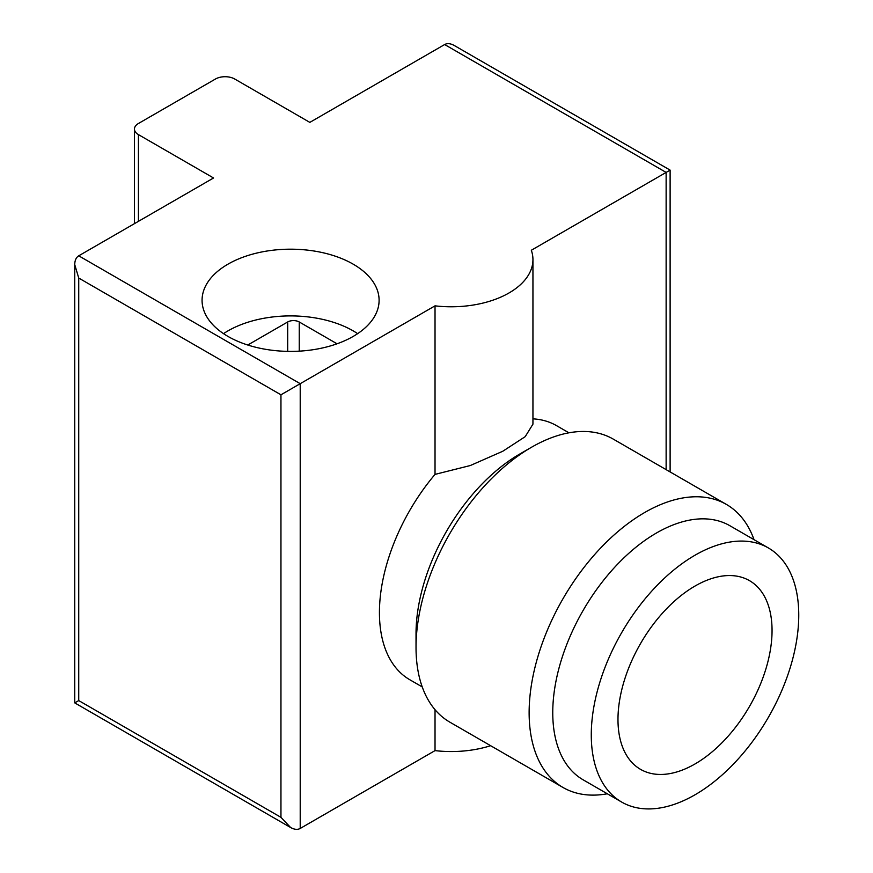 <?xml version="1.0" encoding="UTF-8"?>
<svg xmlns="http://www.w3.org/2000/svg" width="873" height="873" viewBox="0 0 873 873"><rect width="100%" height="100%" fill="white"/><g stroke="black" fill="none" stroke-linecap="round" stroke-linejoin="round"><path stroke-width="1.31" d="M435.027 709.694L435.027 750.616A81.713 47.175 0 0 0 490.637 745.706M532.945 259.608L532.945 424.147L525.208 436.653L502.804 451.243L470.318 465.527L435.027 474.388L435.027 305.845A81.713 47.175 0 0 0 532.945 259.608A81.713 47.175 0 0 0 531.319 250.256L666.132 172.418L444.652 44.545L309.839 122.384L234.728 79.017A13.619 7.857 0 0 0 215.467 79.017L138.436 123.497A13.619 7.857 0 0 0 134.442 129.051A13.619 7.857 0 0 0 138.436 134.617L213.547 177.983L78.734 255.811C76.137 257.415 74.805 260.35 74.74 264.628L74.74 702.885L78.734 700.582L78.734 278.05L74.74 264.628M227.984 336.421A88.522 51.103 0 0 0 324.45 347.509A88.522 51.103 0 0 0 379.1 300.29A88.522 51.103 0 0 0 290.578 249.187A88.522 51.103 0 0 0 202.067 300.29A88.522 51.103 0 0 0 227.984 336.421M78.734 255.811L300.214 383.684L300.214 828.455C297.529 829.896 294.321 829.579 290.578 827.495L280.953 817.335L280.953 394.803L435.027 305.845M300.214 828.455L435.027 750.616M670.115 471.933L670.115 170.115L666.132 172.418L666.132 469.63M444.652 44.545C447.336 43.104 450.544 43.421 454.276 45.505L670.115 170.115M422.226 686.92L409.819 679.751A146.708 84.703 -60 0 1 435.027 474.388M532.945 418.854A146.708 84.703 -60 0 1 556.527 425.642L568.934 432.812M357.646 333.65A88.522 51.103 0 0 0 223.521 333.65M337.033 343.787L299.243 321.973A8.173 4.714 0 0 0 287.686 321.973L247.768 345.021M607.324 793.775A163.415 94.349 -60 0 1 562.976 787.468L449.868 722.167A163.415 94.349 -60 0 1 416.028 647.362L416.028 633.711A146.708 84.703 -60 0 1 519.762 454.036L531.581 447.216A163.415 94.349 -60 0 1 613.283 439.119L726.391 504.419A163.415 94.349 -60 0 1 754.032 539.667M695.017 763.962A108.95 62.9 -60 0 1 640.542 769.353A108.95 62.9 -60 0 1 640.542 643.554A108.95 62.9 -60 0 1 749.492 580.654A108.95 62.9 -60 0 1 766.188 667.954A108.95 62.9 -60 0 1 695.017 763.962M695.017 794.79A146.708 84.703 -60 0 1 621.663 802.058A146.708 84.703 -60 0 1 621.663 632.652A146.708 84.703 -60 0 1 768.371 547.949A146.708 84.703 -60 0 1 790.862 665.51A146.708 84.703 -60 0 1 695.017 794.79M621.663 802.058L583.142 779.818A146.708 84.703 -60 0 1 583.142 610.413A146.708 84.703 -60 0 1 729.85 525.71L768.371 547.949M562.976 787.468A163.415 94.349 -60 0 1 562.976 598.769A163.415 94.349 -60 0 1 726.391 504.419M416.028 647.362A163.415 94.349 -60 0 1 531.581 447.216M280.953 817.335L78.734 700.582M280.953 394.803L78.734 278.05M138.436 134.617L138.436 221.338M299.243 351.153L299.243 321.973M287.686 351.372L287.686 321.973M134.442 129.051L134.442 223.641M290.578 827.495L74.74 702.885"/></g></svg>
